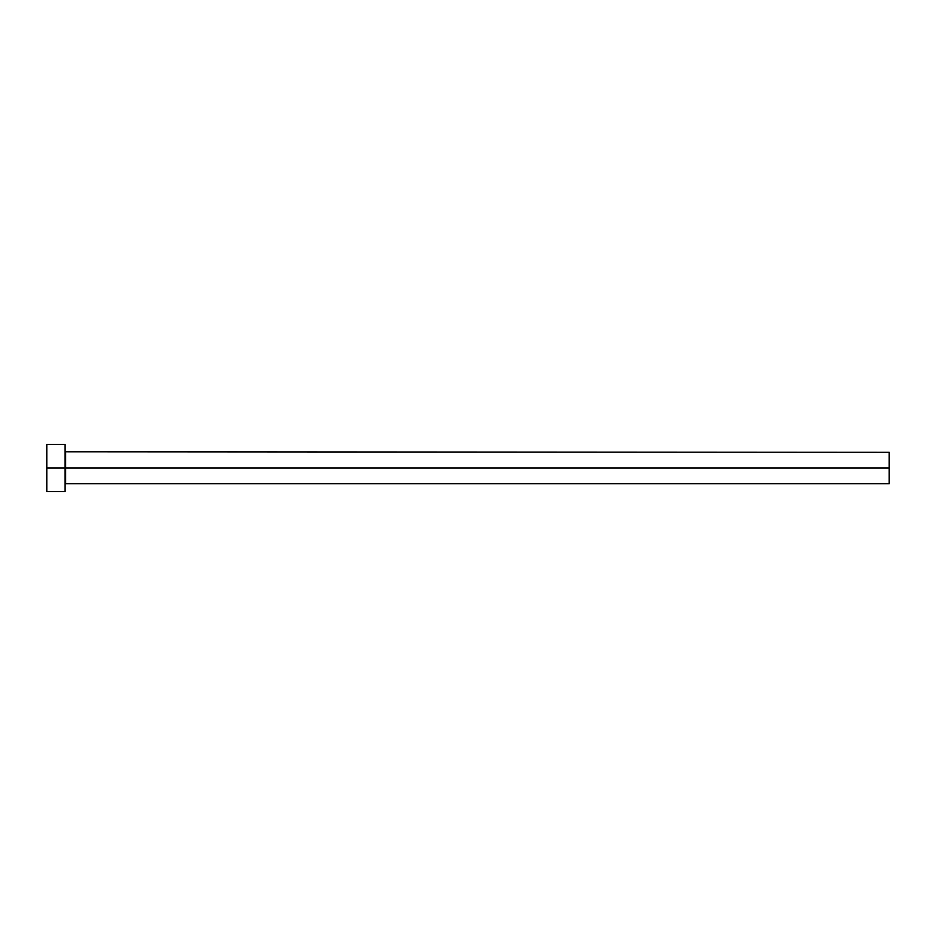 <?xml version="1.0" encoding="UTF-8"?>
<svg xmlns="http://www.w3.org/2000/svg" width="936" height="936" viewBox="0 0 936 936"><rect width="100%" height="100%" fill="white"/><g stroke="black" fill="none" stroke-linecap="round" stroke-linejoin="round"><path stroke-width="1.4" d="M46.8 491.54L46.8 444.46L46.8 468L889.2 468L889.2 483.701L889.2 468L65.637 468L65.637 452.299L65.637 468L46.8 468L46.8 491.54L65.11 491.54L65.11 444.46L65.11 491.54M65.11 484.216L65.637 468L65.637 483.701L889.2 483.701M889.2 468L889.2 452.299L889.2 468M889.2 452.299L65.11 451.784M46.8 444.46L65.11 444.46"/></g></svg>
